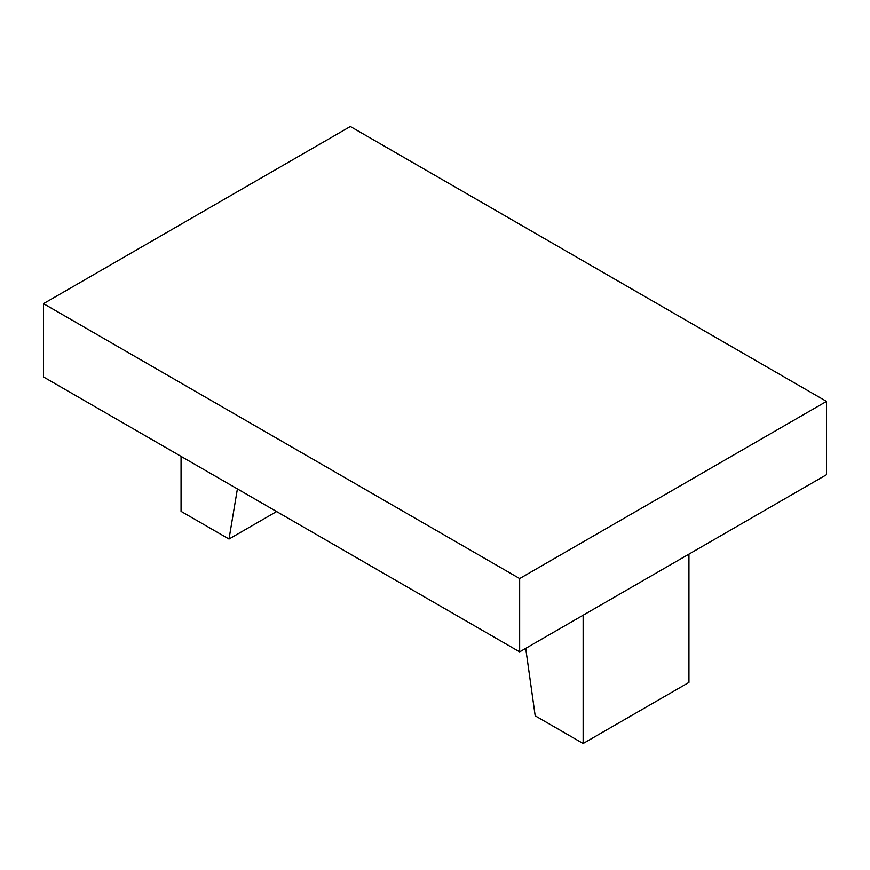 <?xml version="1.0" encoding="UTF-8"?>
<svg xmlns="http://www.w3.org/2000/svg" width="870" height="870" viewBox="0 0 870 870"><rect width="100%" height="100%" fill="white"/><g stroke="black" fill="none" stroke-linecap="round" stroke-linejoin="round"><path stroke-width="1.3" d="M276.616 511.549L229.006 539.041L181.058 511.364L181.058 456.38M229.006 539.041L237.401 488.907M688.942 554.125L688.942 682.417L583.139 743.502L583.139 615.21M525.719 648.357L535.191 715.825L583.139 743.502M826.5 401.396L826.5 474.705L519.651 651.869L43.5 376.96L43.5 303.652L350.349 126.498L826.5 401.396L519.651 578.561L43.5 303.652M519.651 651.869L519.651 578.561"/></g></svg>
